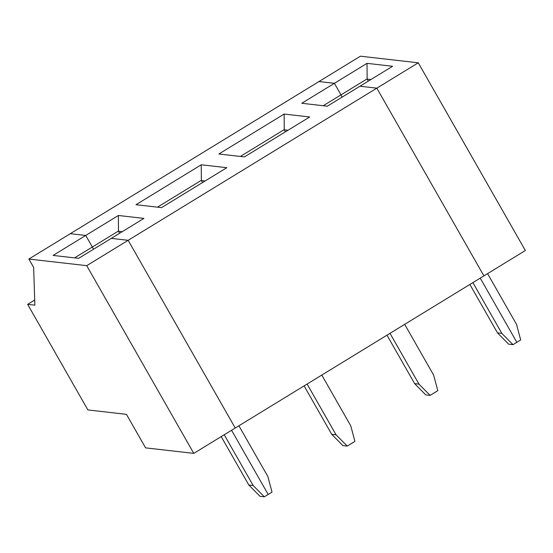 <?xml version="1.0" encoding="UTF-8"?>
<svg xmlns="http://www.w3.org/2000/svg" width="553" height="553" viewBox="0 0 553 553"><rect width="100%" height="100%" fill="white"/><g stroke="black" fill="none" stroke-linecap="round" stroke-linejoin="round"><path stroke-width="0.83" d="M370.89 79.542L367.13 79.114L368.284 81.139L367.13 79.114L367.033 63.346L334.399 83.309L318.97 81.547L360.411 56.192L418.275 62.807L525.35 250.523L418.275 62.807L376.835 88.162L359.955 86.233L376.835 88.162L483.903 275.878L376.835 88.162L418.275 62.807L360.411 56.192L318.97 81.547L334.399 83.309L340.994 94.874L334.399 83.309L367.033 63.346L392.589 66.27L359.955 86.233L392.589 66.27L367.033 63.346L367.13 79.114L370.89 79.542M516.841 342.314L480.232 278.131L516.841 342.314L520.684 339.964L516.841 342.314L480.232 278.131L516.841 342.314L512.997 344.671L516.841 342.314M342.21 97.086L340.959 94.895L342.21 97.086M483.903 275.878L525.35 250.523L483.903 275.878L376.835 88.162L128.165 240.306L235.239 428.022L483.903 275.878L235.239 428.022L128.165 240.306L376.835 88.162L483.903 275.878M340.994 94.874L367.13 78.885L340.994 94.874L334.399 83.309L340.994 94.874L323.249 105.734L340.994 94.874M516.537 324.417L520.684 339.964L516.537 324.417L487.573 273.638L516.537 324.417M318.97 81.547L334.399 83.309L318.97 81.547L70.3 233.691L85.736 235.454L118.37 215.483L143.925 218.407L111.291 238.378L128.165 240.306L111.291 238.378L143.925 218.407L118.37 215.483L85.736 235.454L92.33 247.018L118.46 231.03L118.37 215.483L118.466 231.251L119.621 233.276L118.46 231.03L92.33 247.018L85.736 235.454L70.3 233.691L318.97 81.547M359.955 86.233L376.835 88.162L359.955 86.233L327.321 106.197L301.765 103.28L334.399 83.309L301.765 103.28L327.321 106.197L359.955 86.233M389.996 333.335L418.96 384.114L430.11 395.381L437.796 390.681L433.649 375.128L404.685 324.348L433.649 375.128L437.796 390.681L430.11 395.381L425.769 394.883L414.626 383.616L386.989 335.173L414.626 383.616L418.96 384.114L389.996 333.335M472.884 282.624L501.854 333.404L512.997 344.671L508.656 344.173L497.513 332.906L501.854 333.404L472.884 282.624M469.877 284.463L497.513 332.906L469.877 284.463M501.854 333.404L497.513 332.906L508.656 344.173L512.997 344.671L501.854 333.404M218.877 153.99L284.145 114.056L309.701 116.98L244.433 156.914L218.877 153.99L244.433 156.914L309.701 116.98L284.145 114.056L218.877 153.99M135.99 204.707L201.257 164.773L226.813 167.697L161.545 207.624L135.99 204.707L161.545 207.624L226.813 167.697L201.257 164.773L135.99 204.707M288.002 130.259L284.242 129.824L285.396 131.849L284.242 129.824L284.145 114.056L284.242 129.824L288.002 130.259M240.361 156.451L284.242 129.602L240.361 156.451M307.109 384.052L336.072 434.831L347.222 446.098L354.908 441.391L350.761 425.845L321.798 375.065L350.761 425.845L354.908 441.391L347.222 446.098L342.881 445.6L331.731 434.333L304.102 385.89L331.731 434.333L336.072 434.831L307.109 384.052M418.96 384.114L414.626 383.616L425.769 394.883L430.11 395.381L418.96 384.114M205.115 180.969L201.354 180.541L202.509 182.566L201.354 180.541L201.257 164.773L201.354 180.541L205.115 180.969M157.474 207.161L201.354 180.313L157.474 207.161M231.562 430.269L268.177 494.458L272.021 492.108L267.873 476.555L238.903 425.782L267.873 476.555L272.021 492.108L268.177 494.458L231.562 430.269M336.072 434.831L331.731 434.333L342.881 445.6L347.222 446.098L336.072 434.831M122.227 231.686L118.466 231.251L122.227 231.686M92.296 247.039L93.547 249.23L92.296 247.039M70.3 233.691L85.736 235.454L92.33 247.018L74.586 257.878L92.33 247.018L85.736 235.454L70.3 233.691L28.86 259.046L86.724 265.661L193.792 453.377L235.239 428.022L128.165 240.306L235.239 428.022L193.792 453.377L145.577 447.868L126.457 414.342L87.879 409.932L27.65 304.344L34.715 300.023L27.65 304.344L87.879 409.932L126.457 414.342L145.577 447.868L193.792 453.377L86.724 265.661L128.165 240.306L86.724 265.661L28.86 259.046L33.636 267.424L34.88 305.166L27.65 304.344L34.88 305.166L33.636 267.424L28.86 259.046L70.3 233.691M111.291 238.378L128.165 240.306L111.291 238.378L78.657 258.341L53.102 255.417L85.736 235.454L53.102 255.417L78.657 258.341L111.291 238.378M224.221 434.762L253.184 485.541L264.327 496.808L268.177 494.458L264.327 496.808L259.993 496.317L248.843 485.043L253.184 485.541L224.221 434.762M221.214 436.607L248.843 485.043L221.214 436.607M253.184 485.541L248.843 485.043L259.993 496.317L264.327 496.808L253.184 485.541"/></g></svg>
